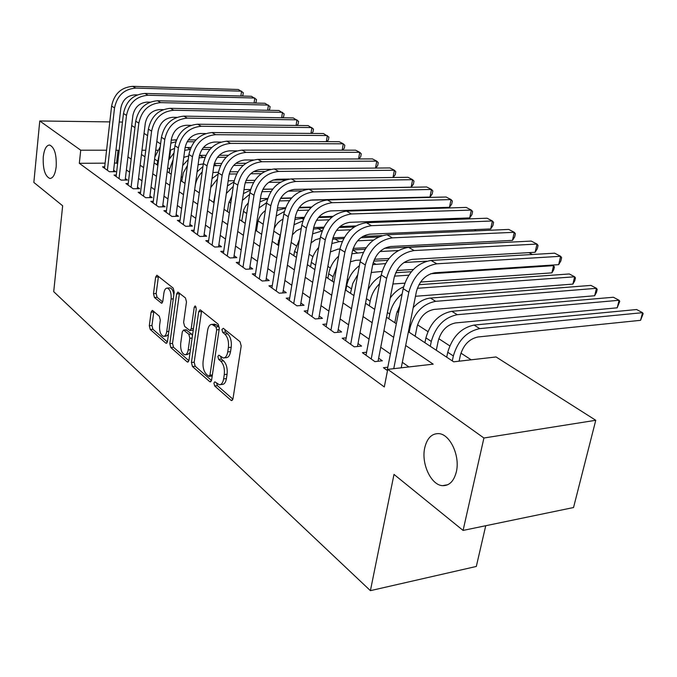 <?xml version="1.0" encoding="UTF-8"?>
<svg xmlns="http://www.w3.org/2000/svg" width="677" height="677" viewBox="0 0 677 677"><rect width="100%" height="100%" fill="white"/><g stroke="black" fill="none" stroke-linecap="round" stroke-linejoin="round"><path stroke-width="1.02" d="M213.915 383.08L214.668 385.992L230.975 400.293L231.619 400.606L232.99 398.778L241.198 345.989L240.056 341.716L223.317 328.303L221.929 329.487L222.708 332.399L224.832 334.116C227.76 337.121 228.953 341.589 228.394 347.529L227.726 351.922C226.99 355.933 225.5 357.955 223.266 357.972L218.857 355.163L217.892 356.474L218.654 359.385L220.761 361.154C223.655 364.226 224.832 368.694 224.282 374.567L223.622 378.892C222.911 382.784 221.472 384.739 219.306 384.748L214.837 381.811L213.915 383.08M216.648 383.224L217.444 385.678L232.913 399.193M224.722 329.428L225.517 332.153L227.65 333.863L224.832 334.116M220.651 356.517L221.455 359.106L223.562 360.875L220.761 361.154M56.191 166.737C56.673 154.483 54.473 147.239 49.599 145.022C46.332 145.259 44.217 149.211 43.26 156.878C42.795 169.022 44.995 176.223 49.87 178.466C53.085 178.288 55.192 174.37 56.191 166.737M456.34 471.827C460.318 455.858 449.917 433.855 438.578 433.61C431.672 433.542 427.06 438.247 424.758 447.742C421.001 463.474 431.054 485.24 442.589 485.663C449.342 485.807 453.92 481.195 456.34 471.827M152.723 310.599L152.266 310.388L151.081 312.19L149.312 325.705L150.252 329.504L165.763 343.104L166.271 343.341L167.473 341.563L174.201 292.007L173.202 288.114L156.886 275.2L155.651 277.071L153.493 293.691L154.441 297.491L161.566 303.245L162.785 301.4L163.893 293.099C164.426 289.807 165.543 288.14 167.244 288.089C170.139 289.324 171.433 292.963 171.12 299.006L166.72 331.561C166.203 334.726 165.129 336.325 163.504 336.351C160.601 335.081 159.298 331.442 159.594 325.417L160.305 320.069L159.34 316.227L152.723 310.599M408.417 331.764L453.666 361.814L496.055 356.957L595.76 420.282L573.537 507.53L463.085 530.421L393.997 474.408L370.404 590.657L53.711 291.66L62.656 205.783L33.85 182.435L39.765 120.971L109.801 121.894M463.085 530.421L483.92 438.011L387.743 369.363L433.187 364.158L405.684 345.482M105.104 163.157L79.319 163.301L384.308 386.948L387.743 369.363M79.319 163.301L80.724 150.201L39.765 120.971M191.439 362.491L192.471 366.528L209.684 381.625L210.285 381.913L211.596 380.102L219.306 328.353L218.214 324.207L200.561 310.058L200.045 309.829L198.691 311.742L191.439 362.491L194.181 362.22L195.213 366.249L211.52 380.499M187.148 361.856L170.816 347.538L169.834 343.628L176.612 293.953L177.899 292.058L185.456 297.939L186.48 301.9L183.619 322.404L184.635 326.373L189.898 330.579L191.202 328.717L194.24 307.206L195.179 305.869L196.271 308.839L188.951 360.325L187.698 362.119L187.148 361.856L188.443 361.721M387.819 367.222L383.427 367.713L387.498 370.632M366.579 352.235L362.39 352.675L374.906 361.628L382.327 360.807L378.638 358.184M346.201 337.848L342.198 338.229L354.215 346.827L361.569 346.082L358.023 343.569M326.619 324.021L322.802 324.359L334.345 332.619L341.631 331.942L338.221 329.521M307.807 310.726L304.151 311.022L315.254 318.96L322.464 318.351L319.189 316.024M289.705 297.931L286.21 298.185L296.89 305.826L304.032 305.276L300.876 303.034M272.289 285.601L268.93 285.829L279.22 293.183L286.286 292.684L283.248 290.535M255.508 273.728L252.284 273.923L262.202 281.014L269.192 280.566L266.264 278.492M239.328 262.278L236.231 262.439L245.793 269.277L252.716 268.879L249.898 266.882M223.723 251.226L220.744 251.37L229.968 257.962L236.823 257.607L234.107 255.678M208.66 240.547L205.8 240.673L214.702 247.046L221.489 246.733L218.857 244.862M194.104 230.239L191.354 230.341L199.96 236.501L206.671 236.222L204.132 234.42M180.048 220.27L177.391 220.355L185.71 226.313L192.361 226.076L189.907 224.332M166.449 210.632L163.893 210.699L171.941 216.462L178.516 216.259L176.147 214.567M153.298 201.297L150.827 201.357L158.613 206.925L165.129 206.756L162.827 205.131M140.562 192.268L138.176 192.31L145.716 197.709L152.164 197.566L149.939 195.983M128.232 183.518L125.922 183.552L133.234 188.773L139.614 188.663L137.456 187.131M116.275 175.03L114.049 175.055L121.132 180.116L127.454 180.031L125.363 178.55M408.95 366.934L402.333 362.322M390.409 354.003L380.736 347.267M369.058 339.126L360.02 332.822M348.579 324.842L340.125 318.952M328.904 311.132L321 305.623M309.998 297.948L302.611 292.803M291.812 285.271L284.899 280.456M274.303 273.068L267.847 268.566M257.446 261.314L251.404 257.108M241.19 249.982L235.545 246.047M225.509 239.049L220.237 235.376M210.378 228.504L205.453 225.069M195.763 218.316L191.168 215.108M181.639 208.465L177.357 205.478M167.981 198.945L163.995 196.169M154.771 189.738L151.056 187.148M141.975 180.818L138.531 178.415M129.595 172.186L126.387 169.952M117.586 163.817L116.546 163.089L114.464 163.098M104.69 166.804L102.54 166.821L109.403 171.73L115.657 171.67L113.634 170.232M471.175 359.809L460.927 353.123M449.765 345.854L438.798 338.703M427.872 331.578L417.531 324.842M398.533 312.452L397.094 311.513M348.401 279.779L347.318 279.076M330.342 268.007L327.863 266.383M312.926 256.651L309.152 254.188M296.128 245.7L291.144 242.451M279.906 235.122L273.804 231.153M263.235 224.256L258.115 220.922M246.716 213.492L243.305 211.275M230.798 203.117L228.978 201.932M370.404 590.657L476.312 566.454L485.739 525.724M595.76 420.282L483.92 438.011M119.228 122.021L122.469 122.063M131.693 125.533L134.951 127.606M144.049 133.386L147.569 135.62M156.819 141.493L160.601 143.896M169.504 158.511L170.579 150.235M141.468 154.483L144.946 156.802M154.119 162.886L157.868 165.374M167.185 171.569L171.213 174.243M180.691 180.531L185.016 183.408M194.646 189.805L199.283 192.886M209.091 199.393L214.059 202.694M224.036 209.32L229.359 212.857M239.514 219.602L245.218 223.385M255.551 230.248L261.66 234.31M272.188 241.3L278.729 245.641M289.451 252.758L296.441 257.404M307.375 264.665L314.856 269.632L315.6 265.181L311.318 262.363L310.565 266.78M326.001 277.028L334.006 282.351M345.372 289.891L353.927 295.578M365.529 303.279L374.686 309.364M386.525 317.225L396.324 323.733M157.597 150.226L155.718 150.226M145.758 150.226L141.984 150.226M119.093 150.929L118.052 150.218L115.962 150.218M106.577 150.209L80.724 150.201M393.667 337.324L383.927 330.714M372.164 322.726L363.058 316.548M351.524 308.72L343.019 302.941M331.713 295.265L323.758 289.866M312.672 282.343L305.234 277.291M294.368 269.911L287.412 265.189M276.741 257.945L270.241 253.536M259.773 246.428L253.689 242.298M243.415 235.325L237.737 231.466M227.633 224.612L222.335 221.007M212.409 214.27L207.458 210.911M197.701 204.293L193.089 201.154M183.501 194.646L179.193 191.726M169.766 185.32L165.755 182.604M156.472 176.299L152.748 173.769M143.617 167.574L140.147 165.222M131.16 159.12L127.945 156.929M116.546 163.089L118.052 150.218M220.279 384.638L222.09 384.434C224.265 384.418 225.712 382.471 226.423 378.578L223.622 378.892M223.562 360.875C226.457 363.938 227.633 368.406 227.083 374.263L226.423 378.578M224.205 357.879L226.067 357.693C228.31 357.676 229.799 355.653 230.544 351.642L227.726 351.922M227.65 333.863C230.586 336.867 231.771 341.335 231.212 347.267L230.544 351.642M201.594 310.887L194.181 362.22M208.634 376.234L209.972 375.16L216.699 329.826L215.938 326.932L211.986 324.385C209.76 324.427 208.296 326.458 207.585 330.494L203.1 361.247C202.584 366.951 203.709 371.326 206.485 374.364L208.634 376.234M209.252 376.412L212.206 376.014M219.365 327.778L218.73 326.695L215.938 326.932M213.932 324.224L216.53 324.926L218.73 326.695M188.883 360.714L173.515 347.284L170.816 347.538M179.464 293.141L172.525 343.383L173.515 347.284M190.144 330.554L193.241 330.122M180.691 343.442C180.37 349.654 181.749 353.419 184.829 354.748C186.53 354.723 187.656 353.115 188.198 349.916L189.848 338.263L188.824 334.26L183.569 330.037L182.299 331.874L180.691 343.442M185.506 354.689L187.554 354.486L190.042 352.675M192.454 335.69L191.557 334.023L188.824 334.26M186.065 329.826L191.557 334.023M164.088 336.3L166.178 336.122L168.421 334.582M173.837 294.664C173.194 290.628 171.899 288.377 169.944 287.911L169.411 287.953M158.452 276.292L156.159 293.513L157.106 297.313L162.683 301.934M153.823 311.53L151.97 325.493L152.909 329.284L167.405 341.944M459.099 361.188L460.385 355.163C463.423 344.931 469.279 338.872 477.937 336.985L640.569 320.323L642.549 312.672L479.765 328.616C466.724 331.408 457.914 340.514 453.345 355.95L452.287 360.9M640.569 320.323L643.15 313.73L642.549 312.672L636.608 309.533L474.061 325.078C461.045 327.837 452.278 336.892 447.742 352.26L446.71 357.194M401.233 367.814L416.397 291.643C419.495 280.743 425.689 274.447 434.989 272.755L558.669 264.656L560.632 256.287L436.809 263.81C422.803 266.298 413.478 275.767 408.815 292.21L393.743 368.677M558.669 264.656L560.827 260.992L561.614 257.658L560.632 256.287L554.632 253.181L431.046 260.45C417.074 262.896 407.791 272.306 403.179 288.681L387.193 370.412M436.293 350.271L438.281 340.7C441.209 330.647 446.964 324.723 455.553 322.929L617.187 307.815L619.091 300.275L457.288 314.703C444.366 317.344 435.7 326.246 431.291 341.42L430.293 346.285M617.187 307.815L619.76 301.358L619.091 300.275L613.354 297.245L451.804 311.31C438.916 313.916 430.284 322.777 425.918 337.874L424.928 342.731M415.145 336.232L417.04 326.813C419.867 316.921 425.528 311.124 434.033 309.431L594.643 295.747L596.471 288.317L435.692 301.333C422.888 303.838 414.366 312.546 410.11 327.465L409.153 332.255M435.692 301.333L430.428 298.066L590.936 285.398L596.471 288.317L597.216 289.426L596.479 292.388L594.643 295.747M430.428 298.066C424.234 298.701 418.496 301.908 413.207 307.68M394.809 322.726L396.612 313.451L399.887 305.53M402.172 293.835C395.647 299.183 391.509 305.919 389.749 314.043L388.835 318.757M415.475 296.281L572.886 284.103L574.638 276.783L417.328 288.3M418.936 284.695L569.306 273.965L574.638 276.783L575.45 277.917L574.748 280.837L572.886 284.103M403.585 286.862C398.389 289.062 393.929 292.786 390.214 298.041M379.526 283.765C374.609 288.749 371.487 294.537 370.158 301.13L369.287 305.776M392.922 284.002L404.736 283.164M420.552 282.055L551.882 272.865L553.566 265.655L430.64 273.753M552.449 265.062L554.438 266.806L553.769 269.674L551.882 272.865M408.773 275.192L394.505 276.14M411.345 271.722L395.715 272.721M381.016 275.911C375.43 279.127 371.089 283.858 367.983 290.103M378.037 361.281L394.116 277.798C397.094 267.093 403.187 260.941 412.386 259.359L535.118 252.284L536.996 244.058L414.112 250.566C400.259 252.91 391.086 262.151 386.609 278.298L371.224 358.988M535.118 252.284L537.301 248.73L538.046 245.446L536.996 244.058L531.233 241.071L408.595 247.342C394.767 249.652 385.636 258.842 381.202 274.913L366.012 355.256M357.473 346.497L372.748 264.529C375.617 254.01 381.608 248.002 390.714 246.504L512.481 240.386L514.266 232.296L392.355 237.864C378.638 240.073 369.625 249.111 365.309 264.969L350.678 344.297M512.481 240.386L514.681 236.933L515.392 233.7L514.266 232.296L508.723 229.427L387.058 234.775C373.374 236.95 364.395 245.929 360.122 261.72L345.676 340.717M337.713 332.305L352.243 251.785C355.01 241.461 360.9 235.579 369.913 234.166L490.69 228.944L492.399 220.973L371.478 225.678C357.905 227.76 349.036 236.595 344.881 252.166L330.951 330.19M490.69 228.944L492.907 225.576L493.584 222.403L492.399 220.973L487.059 218.214L366.392 222.708C352.852 224.764 344.018 233.54 339.896 249.051L326.136 326.746M318.723 318.664L332.551 239.548C335.217 229.401 341.013 223.655 349.933 222.318L469.703 217.918L471.344 210.073L351.422 213.966C337.992 215.938 329.267 224.578 325.256 239.878L311.987 316.624M469.703 217.918L471.928 214.643L472.588 211.52L471.344 210.073L466.199 207.416L346.531 211.114C333.135 213.052 324.452 221.641 320.475 236.882L307.366 313.316M359.402 265.672C352.632 270.749 348.401 277.418 346.683 285.669L345.862 290.221M357.761 274.659L352.759 283.451L350.466 293.276M371.267 272.484L382.056 271.426M396.832 270.495L413.385 269.454M426.705 261.187L403.941 262.532M385.441 263.624L372.731 264.622M532.444 254.484L528.94 252.639M387.566 260.332L373.67 261.136M300.453 305.547L313.62 227.794C316.193 217.808 321.897 212.189 330.723 210.919L449.486 207.297L451.051 199.58L332.145 202.711C318.85 204.572 310.269 213.027 306.402 228.073L293.75 303.584M449.486 207.297L451.72 204.107L452.346 201.027L451.051 199.58L446.092 197.007L327.44 199.969C314.187 201.805 305.64 210.208 301.798 225.187L289.299 300.393M338.644 256.16C333.329 261.034 330.012 266.916 328.683 273.804L327.896 278.289M336.74 266.907L333.118 276.732L332.322 281.234M350.432 261.813L355.789 260.323L360.477 260.061M374.415 259.274L389.03 258.453M398.245 250.558L379.958 251.522M363.295 252.394L351.888 253.773M509.18 242.197L384.477 248.29M365.064 249.28L352.675 249.915M282.851 292.929L295.409 216.479C297.897 206.663 303.508 201.162 312.241 199.96L429.98 197.049L431.486 189.45L313.595 191.887C300.444 193.647 291.999 201.924 288.258 216.708L276.191 291.025M429.98 197.049L432.231 193.944L432.831 190.914L431.486 189.45L426.705 186.97L309.067 189.247C295.951 190.982 287.539 199.207 283.832 213.94L271.909 287.953M330.384 251.937L337.975 249.144L339.905 249.043L344.881 252.166M353.157 248.383L366.105 247.731M373.484 240.064L357.583 240.8M342.215 241.511L339.295 241.647L331.857 243.534M378.545 236.984L360.765 237.779M343.688 238.549L332.619 239.201M318.664 247.418C314.771 251.836 312.317 256.811 311.318 262.363M315.804 264.132L315.6 265.181M265.9 280.777L277.875 205.588C280.278 195.932 285.804 190.542 294.453 189.408L411.167 187.165L412.606 179.676L295.739 181.461C282.732 183.129 274.413 191.227 270.8 205.774L259.283 278.932M411.167 187.165L413.419 184.136L413.994 181.157L412.606 179.676L407.986 177.289L291.381 178.923C278.408 180.556 270.123 188.621 266.535 203.108L255.153 275.971M299.403 239.59L294.563 251.319L293.835 255.678M311.065 242.882L315.465 239.768L320.213 238.389M332.932 237.813L344.415 237.305M362.644 236.493L382.048 235.638M350.576 229.808L336.477 230.383M322.1 230.967L312.588 233.853M354.24 226.93L338.923 227.531M323.335 228.141L313.4 229.08M474.789 230.916L475.059 229.613M475.965 229.579L475.076 230.899M393.015 177.501L394.378 170.249L278.543 171.425C265.663 172.99 257.48 180.937 253.985 195.247L242.984 267.271M393.083 177.501L395.25 174.666L395.808 171.73L394.378 170.249L389.918 167.938L274.337 168.971C261.5 170.519 253.342 178.423 249.872 192.674L238.998 264.419M249.559 269.065L260.983 195.094C263.311 185.6 268.752 180.319 277.308 179.244L289.206 179.075M280.727 233.227L277.688 244.956M292.396 234.809L296.458 230.772L301.265 228.403M313.663 227.565L323.826 227.167M339.998 226.541L355.848 225.932M459.006 218.307L458.778 219.263M329.073 219.822L316.464 220.27M331.967 217.097L318.41 217.554M303.914 218.045L294.91 219.509M302.831 220.93L294.055 224.705M457.44 219.314L457.635 218.358M375.498 168.065L376.767 161.134L261.957 161.744C249.221 163.225 241.156 171.01 237.771 185.092L227.26 256.024M375.701 168.065L377.698 165.518L378.231 162.624L376.767 161.134L372.452 158.9L257.903 159.374C245.201 160.838 237.17 168.59 233.81 182.612L223.418 253.274M233.785 257.768L244.702 184.982C246.961 175.631 252.318 170.452 260.78 169.445L270.724 169.352M274.21 228.598C276.114 224.273 279.042 221.125 282.994 219.162M295.223 217.63L304.227 217.325M319.045 216.835L332.881 216.369M442.123 207.517L441.996 208.161M308.737 210.115L297.415 210.454M311.115 207.517L298.98 207.864M285.347 208.254L277.105 210.429M284.323 211.546L276.208 216.073M440.592 208.203L440.719 207.56M358.565 158.96L359.741 152.317L245.963 152.401C233.362 153.806 225.416 161.439 222.141 175.301L212.087 245.176M358.895 158.96L360.731 156.675L361.239 153.814L359.741 152.317L355.577 150.167L242.053 150.116C229.478 151.504 221.565 159.103 218.316 172.906L208.372 242.518M218.569 246.868L228.995 175.225C231.179 166.026 236.459 160.948 244.829 159.984L253.359 159.95M256.481 230.865L257.759 222.64C258.673 217.613 261.204 213.61 265.367 210.623M277.494 207.991L285.533 207.763M299.336 207.374L311.632 207.027M424.217 197.557L310.328 200.155M289.417 200.671L279.237 200.925M424.479 197.549L424.014 197.193M291.406 198.2L280.49 198.454M267.517 198.928L259.951 201.814M266.603 202.694L259.003 207.949M342.173 150.159L343.273 143.803L230.518 143.389C218.053 144.717 210.225 152.207 207.044 165.848L197.43 234.691M342.63 150.159L344.322 148.119L344.805 145.301L343.273 143.803L339.245 141.713L226.744 141.18C214.304 142.5 206.51 149.947 203.354 163.538L193.842 232.126M203.862 236.341L213.839 165.806C215.955 156.751 221.151 151.766 229.435 150.853L236.806 150.853M241.74 221.074L243.771 209.785L245.649 206.036L248.341 202.821M260.433 198.649L267.66 198.479M280.667 198.175L291.66 197.921M301.485 190.889L288.013 191.159M271.012 191.498L261.847 191.684M272.696 189.137L262.862 189.323M250.372 190.178L243.407 193.639M249.627 194.307L242.391 200.384M326.314 141.654L327.346 135.552L215.599 134.681C203.269 135.942 195.56 143.287 192.471 156.725L183.272 224.561M326.889 141.654L328.43 139.834L328.904 137.059L323.437 133.53L211.952 132.548C199.647 133.792 191.963 141.104 188.908 154.491L179.803 222.081M189.653 226.169L199.19 156.709C201.247 147.789 206.367 142.898 214.567 142.035L220.939 142.068M227.472 211.605L228.64 203.599L231.847 195.941M244.016 189.594L250.558 189.467M262.904 189.23L272.763 189.052M280.54 182.172L268.684 182.35M253.435 182.587L245.192 182.714M285.609 179.879L272.941 180.057M254.874 180.319L245.996 180.446M233.929 181.901L227.447 185.904M233.26 186.387L226.346 193.461M310.955 133.42L311.919 127.572L201.187 126.269C188.985 127.462 181.385 134.672 178.389 147.908L169.572 214.77M311.648 133.428L313.045 131.812L313.502 129.07L308.137 125.609L197.659 124.204C185.481 125.38 177.916 132.565 174.945 145.741L166.22 212.366M175.91 216.335L185.041 147.916C187.03 139.132 192.082 134.334 200.197 133.513L205.698 133.564M213.653 202.423L215.743 190.914M228.183 180.835L234.166 180.708M261.305 173.659L250.668 173.777M236.612 173.93L229.215 174.04M264.766 171.484L253.562 171.594M237.847 171.755L229.841 171.831M218.155 174.04L212.028 178.61M217.452 178.923L210.767 187.495M296.069 125.457L296.975 119.837L187.25 118.128C175.165 119.262 167.676 126.337 164.773 139.377L156.328 205.292M296.881 125.473L298.142 124.043L298.574 121.344L293.31 117.942L183.831 116.131C171.789 117.248 164.325 124.297 161.439 137.287L153.087 202.973M162.607 206.823L171.357 139.411C173.287 130.763 178.271 126.049 186.293 125.27L191.016 125.33M202.195 171.933C198.336 175.893 196.008 180.539 195.204 185.853L194.663 189.814M212.883 172.55L218.426 172.212M243.255 165.366L233.641 165.433M220.49 165.518L213.847 165.763M245.954 163.275L235.867 163.343M221.54 163.428L214.338 163.47M202.931 166.584L197.125 171.789M281.64 117.747L282.487 112.34L173.761 110.258C161.811 111.324 154.424 118.28 151.597 131.126L143.507 196.118M282.571 117.764L283.697 116.512L284.112 113.846L278.932 110.503L170.46 108.328C158.536 109.378 151.174 116.309 148.373 129.104L140.359 193.876M149.735 197.616L158.113 131.186C159.992 122.655 164.909 118.026 172.847 117.299L176.866 117.358M187.427 165.467L183.315 172.83L181.724 181.224M198.09 164.739L203.303 163.944M226.152 157.284L217.435 157.309M205.013 157.352L199.038 157.868M228.369 155.287L219.221 155.304M205.918 155.329L199.436 155.355M188.231 159.527L182.688 165.526M267.643 110.275L268.439 105.07L160.703 102.633C148.872 103.649 141.586 110.478 138.844 123.138L131.084 187.241M268.684 110.292L269.683 109.209L270.089 106.577L264.995 103.285L157.504 100.763C145.707 101.762 138.446 108.574 135.722 121.183L128.046 185.066M137.262 188.705L145.301 123.222C147.129 114.819 151.97 110.266 159.831 109.572L163.216 109.64M173.126 159.645L169.682 169.038L169.174 172.889M183.78 157.369L188.714 155.947M209.878 149.422L201.958 149.414M211.74 147.501L203.43 147.484M190.906 147.468L185.092 147.586M174.006 152.884L168.675 160.068M190.135 149.405L184.719 150.336M254.07 103.031L254.814 98.021L148.06 95.245C136.348 96.21 129.163 102.929 126.497 115.403L119.05 178.635M255.212 103.056L256.092 102.117L256.481 99.519L251.472 96.286L144.954 93.443C133.284 94.391 126.117 101.076 123.476 113.508L116.105 176.519M125.177 180.065L132.887 115.513C134.664 107.228 139.437 102.752 147.214 102.092L150.023 102.159M159.205 154.872L157.013 164.807M169.927 150.429L174.598 148.381M194.324 141.772L187.14 141.738M195.915 139.919L188.35 139.877M176.477 139.817L171.256 140.164M160.246 146.664L154.864 156.988M175.783 141.823L170.875 143.135M240.885 96.007L241.587 91.175L135.798 88.095C124.213 89 117.129 95.609 114.531 107.914L107.389 170.291M242.129 96.041L242.891 95.237L243.271 92.673L238.346 89.491L132.794 86.343C121.242 87.24 114.176 93.815 111.603 106.077L104.529 168.243M113.465 171.696L120.853 108.041C122.579 99.866 127.293 95.474 134.994 94.848L137.27 94.907M217.444 385.678L214.668 385.992M225.517 332.153L222.708 332.399M221.455 359.106L218.654 359.385M227.083 374.263L224.282 374.567M231.212 347.267L228.394 347.529M232.507 400.115L230.975 400.293M201.458 311.53L198.691 311.742M211.106 381.473L209.684 381.625M195.213 366.249L192.471 366.528M212.375 374.897L209.972 375.16M219.12 329.614L216.699 329.826M216.53 324.926L213.737 325.163M172.525 343.383L169.834 343.628M179.329 293.767L176.612 293.953M193.47 328.523L191.202 328.717M196.135 307.07L194.24 307.206M190.465 349.704L188.198 349.916M192.116 338.06L189.848 338.263M186.818 330.046L184.093 330.274M168.852 331.383L166.72 331.561M173.27 298.853L171.12 299.006M162.201 302.949L161.092 303.034M157.106 297.313L154.441 297.491M156.159 293.513L153.493 293.691M158.333 276.918L155.651 277.071M166.957 342.994L165.763 343.104M152.909 329.284L150.252 329.504M151.97 325.493L149.312 325.705M153.738 311.987L151.081 312.19M453.345 355.95L447.742 352.26M479.765 328.616L474.061 325.078M408.815 292.21L403.179 288.681M436.809 263.81L431.046 260.45M431.291 341.42L425.918 337.874M457.288 314.703L451.804 311.31M410.11 327.465L409.365 326.974M389.749 314.043L387.43 312.52M370.158 301.13L366.392 298.65M386.609 278.298L381.202 274.913M414.112 250.566L408.595 247.342M365.309 264.969L360.122 261.72M392.355 237.864L387.058 234.775M371.478 225.678L366.392 222.708M325.256 239.878L320.475 236.882M351.422 213.966L346.531 211.114M351.295 288.707L346.683 285.669M375.71 264.199L373.188 262.634M306.402 228.073L301.798 225.187M332.145 202.711L327.44 199.969M333.118 276.732L328.683 273.804M357.177 252.716L352.666 249.931M288.258 216.708L283.832 213.94M313.595 191.887L309.067 189.247M339.295 241.647L334.929 238.939M270.8 205.774L266.535 203.108M295.739 181.461L291.381 178.923M297.169 253.037L294.563 251.319M322.049 230.967L317.826 228.361M253.985 195.247L249.872 192.674M278.543 171.425L274.337 168.971M279.415 241.342L278.382 240.657M303.364 219.399L301.316 218.138M237.771 185.092L233.81 182.612M261.957 161.744L257.903 159.374M222.141 175.301L218.316 172.906M245.963 152.401L242.053 150.116M207.044 165.848L203.354 163.538M230.518 143.389L226.744 141.18M192.471 156.725L188.908 154.491M215.599 134.681L211.952 132.548M178.389 147.908L174.945 145.741M201.187 126.269L197.659 124.204M230.036 174.006L229.325 173.566M164.773 139.377L161.439 137.287M187.25 118.128L183.831 116.131M216.386 165.552L214.152 164.172M151.597 131.126L148.373 129.104M173.761 110.258L170.46 108.328M182.248 177.315L181.208 176.629M203.142 157.352L199.901 155.346M138.844 123.138L135.722 121.183M160.703 102.633L157.504 100.763M169.682 169.038L167.684 167.718M190.169 149.321L187.165 147.459M126.497 115.403L123.476 113.508M148.06 95.245L144.954 93.443M157.496 161.008L154.593 159.095M176.164 140.655L174.801 139.809M114.531 107.914L111.603 106.077M135.798 88.095L132.794 86.343M447.776 484.724L442.589 485.663M50.42 178.457L49.87 178.466M214.77 324.156L211.986 324.385M186.302 329.809L183.569 330.037M169.944 287.911L167.244 288.089"/></g></svg>

